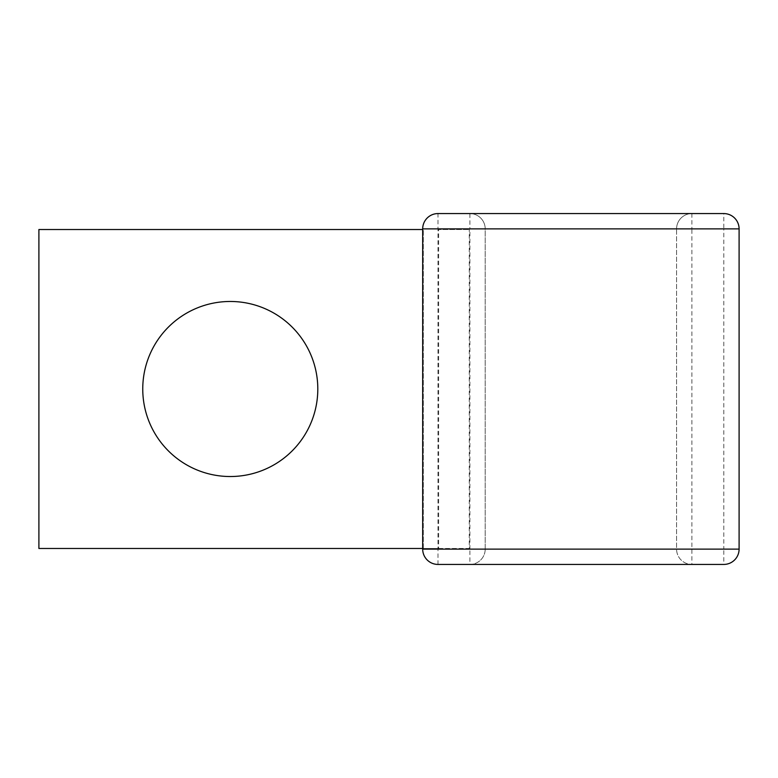 <?xml version="1.0" encoding="UTF-8"?>
<svg xmlns="http://www.w3.org/2000/svg" width="778" height="778" viewBox="0 0 778 778"><rect width="100%" height="100%" fill="white"/><g stroke="black" fill="none" stroke-linecap="round" stroke-linejoin="round"><path stroke-width="0.58" stroke-dasharray="3.89 2.92" d="M230.278 476.525A87.525 87.525 0 0 1 142.753 389A87.525 87.525 0 0 1 230.278 301.475A87.525 87.525 0 0 1 317.803 389A87.525 87.525 0 0 1 230.278 476.525M422.687 548.48L438.627 548.48L438.627 229.52L469.251 229.52L438.627 229.52M422.687 229.52L38.9 229.52L38.9 548.48L469.251 548.48L469.251 229.52M438.627 548.48L469.251 548.48M422.687 228.878L422.687 549.122A15.307 15.307 0 0 0 437.995 564.429L469.893 564.429A15.307 15.307 0 0 0 485.2 549.122L485.2 228.878A15.307 15.307 0 0 0 469.893 213.571L437.995 213.571A15.307 15.307 0 0 0 422.687 228.878L469.893 228.878L469.893 549.122L437.995 549.122L437.995 213.571M723.793 564.429A15.307 15.307 0 0 0 739.1 549.122L723.793 549.122L723.793 564.429A15.307 15.307 0 0 0 739.1 549.122L739.1 228.878L723.793 228.878L723.793 213.571L691.895 213.571A15.307 15.307 0 0 0 676.578 228.878L485.2 228.878A15.307 15.307 0 0 0 469.893 213.571L469.893 228.878L485.2 228.878L485.2 549.122L469.893 549.122L469.893 564.429A15.307 15.307 0 0 0 485.2 549.122L676.578 549.122L676.578 228.878A15.307 15.307 0 0 1 691.895 213.571A15.307 15.307 0 0 0 676.578 228.878L676.578 549.122A15.307 15.307 0 0 0 691.895 564.429A15.307 15.307 0 0 1 676.578 549.122A15.307 15.307 0 0 0 691.895 564.429L691.895 228.878L723.793 228.878L723.793 549.122L676.578 549.122M423.32 548.48L423.32 229.52L423.32 548.48M437.995 564.429L437.995 549.122L422.687 549.122M691.895 213.571L691.895 228.878L676.578 228.878"/><path stroke-width="1.17" d="M230.278 301.475A87.525 87.525 0 0 0 142.753 389A87.525 87.525 0 0 0 230.278 476.525A87.525 87.525 0 0 0 317.803 389A87.525 87.525 0 0 0 230.278 301.475M422.687 548.48L38.9 548.48L38.9 229.52L422.687 229.52M739.1 549.122L739.1 228.878A15.307 15.307 0 0 0 723.793 213.571A15.307 15.307 0 0 1 739.1 228.878A15.307 15.307 0 0 0 723.793 213.571L437.995 213.571A15.307 15.307 0 0 0 422.687 228.878L422.687 549.122A15.307 15.307 0 0 0 437.995 564.429L723.793 564.429A15.307 15.307 0 0 0 739.1 549.122L422.687 549.122M691.895 213.571L469.893 213.571M723.793 564.429L469.893 564.429M739.1 228.878L422.687 228.878"/></g></svg>
